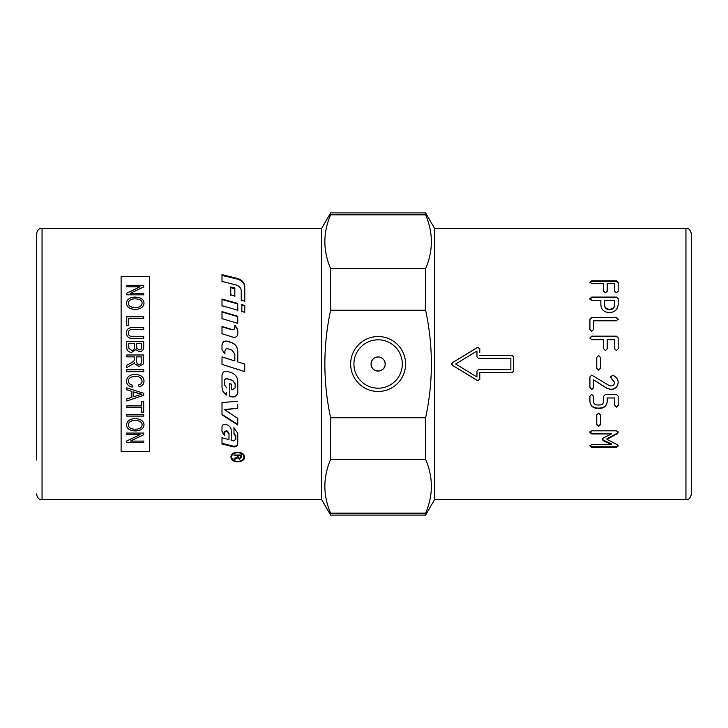 <?xml version="1.0" encoding="UTF-8"?>
<svg xmlns="http://www.w3.org/2000/svg" width="728" height="728" viewBox="0 0 728 728"><rect width="100%" height="100%" fill="white"/><g stroke="black" fill="none" stroke-linecap="round" stroke-linejoin="round"><path stroke-width="1.09" d="M330.603 212.913L330.603 214.833C322.959 232.751 322.959 250.669 330.603 268.587L330.603 310.246C322.959 346.082 322.959 381.918 330.603 417.754L330.603 459.414C322.959 477.331 322.959 495.249 330.603 513.167L330.603 515.087L321.639 499.563L42.051 499.563L42.051 228.437L321.639 228.437L330.603 212.913L425.634 212.913L434.607 228.437L685.949 228.437L685.949 499.563C687.623 498.471 688.915 501.628 691.6 493.912L691.6 257.248M685.949 499.563L434.607 499.563L425.634 515.087L425.634 513.167C433.278 495.249 433.278 477.331 425.634 459.414L330.603 459.414M42.051 228.437C40.504 228.983 38.175 227.536 36.4 234.088L36.4 460.023M371.062 364A7.062 7.062 0 0 1 378.123 356.938A7.062 7.062 0 0 1 385.185 364C385.613 373.109 370.625 373.109 371.062 364C371.48 359.714 373.837 357.357 378.123 356.938C382.409 357.357 384.757 359.714 385.185 364A7.062 7.062 0 0 1 378.123 371.062A7.062 7.062 0 0 1 371.062 364M350.65 364A27.473 27.473 0 0 1 378.123 336.527A27.473 27.473 0 0 1 405.596 364A27.473 27.473 0 0 1 378.123 391.473A27.473 27.473 0 0 1 350.65 364M402.311 364A24.188 24.188 0 0 0 378.123 339.812A24.188 24.188 0 0 0 353.926 364A24.188 24.188 0 0 0 378.123 388.188A24.188 24.188 0 0 0 402.311 364M691.6 364L691.6 234.088L691.6 364M244.49 457.111C244.908 463.327 230.548 463.327 230.967 457.111C230.548 450.65 244.908 450.65 244.49 457.111M244.471 456.729L242.852 459.468M232.614 459.468L230.994 456.729M233.015 453.535L231.804 455.337L231.65 457.111C231.277 462.717 244.189 462.717 243.807 457.111C244.189 451.315 231.277 451.315 231.65 457.111M242.442 453.535L243.607 455.2L243.807 457.111M244.754 364.082L237.756 361.889L244.754 364.082L244.754 371.608L222.004 364.4L244.754 371.544L244.481 364M237.756 351.324C237.51 347.01 235.344 344.089 231.24 342.579L227.327 341.359C224.251 340.886 222.477 342.16 222.004 345.172L222.004 348.23M222.004 364.4L222.004 356.875L234.835 360.942L234.835 353.972L231.986 350.095L227.964 348.821C226.208 348.548 225.189 349.285 224.925 351.033L224.925 353.945L222.004 349.759M234.835 360.97L222.004 356.938M222.004 349.64L222.004 345.017C222.477 341.978 224.251 340.695 227.327 341.168L231.24 342.397C235.344 343.925 237.51 346.865 237.756 351.224L237.756 361.871M222.004 431.285L224.379 434.743L224.379 431.922L226.763 430.521L229.002 433.142L229.002 439.011M222.004 437.173L222.004 443.316L233.197 446.137C235.836 446.464 237.355 445.582 237.756 443.489M233.961 427.309L233.961 433.387L235.799 435.672L235.799 438.82M225.807 424.333L226.044 424.397C229.375 425.543 231.14 427.673 231.34 430.785L231.34 440.258L233.524 440.822L235.799 439.448L235.799 436.272L233.961 433.97L233.961 427.837L237.756 433.269L237.756 444.162C237.355 446.273 235.836 447.156 233.197 446.819L222.004 443.989L222.004 437.792L229.002 439.639L229.002 433.724L226.654 431.049L224.379 432.496L224.379 435.335L222.004 431.85L222.004 426.808C222.34 424.852 223.605 424.024 225.807 424.333M224.379 431.922L224.379 432.496M229.002 433.142L229.002 433.724M235.799 435.672L235.799 436.272M244.754 301.72L244.754 287.387C244.462 283.192 241.887 280.398 237.019 279.015L222.004 275.411L222.004 282.073M241.25 291.528L241.25 300.746M244.754 301.201L241.25 300.218L241.25 290.918C241.059 287.942 239.294 285.949 235.963 284.939L222.004 281.381L222.004 274.665L237.019 278.305C241.887 279.698 244.462 282.51 244.754 286.741L244.754 301.201M222.004 386.978C222.122 390.417 223.678 393.038 226.672 394.831M226.672 392.474L226.672 395.086C223.678 393.275 222.122 390.636 222.004 387.169L222.004 375.266C222.477 372.199 224.251 370.907 227.327 371.389L231.24 372.627C235.344 374.183 237.51 377.131 237.756 381.481L237.756 392.519C237.219 395.95 235.19 397.388 231.677 396.851L229.593 396.205L229.593 383.674L231.34 384.229L231.34 389.398L232.469 389.753L235.126 387.842L235.126 383.884L232.687 380.571L227.382 378.906C225.616 378.633 224.606 379.37 224.342 381.108L224.342 384.684L226.672 387.942M224.342 384.511L224.342 380.971C224.606 379.243 225.616 378.505 227.382 378.778L232.687 380.435L235.126 383.72L235.126 387.642M231.34 389.189L231.34 384.056M229.593 383.51L229.593 395.941L231.677 396.578C235.19 397.115 237.219 395.677 237.756 392.283M222.004 402.22L222.004 414.387L237.756 424.488L237.756 417.927M237.756 404.268L237.756 408.508L224.397 409.555L237.756 408.135L237.756 404.868M224.397 409.555L237.756 418.382L237.756 424.997L222.004 414.805L222.004 402.539L237.756 401.283M237.756 334.197L237.756 329.966L234.844 325.48L234.844 327.618C234.58 329.293 233.57 330.002 231.813 329.739L222.004 326.772L222.004 333.997M222.004 326.463L231.813 329.456C233.57 329.72 234.58 329.001 234.844 327.309L234.844 325.152L237.756 329.675L237.756 333.952C237.355 336.527 235.836 337.61 233.197 337.21L222.004 333.743L222.004 326.463M237.756 323.369L222.004 318.627L222.004 311.611L237.756 316.252L237.756 323.369L237.756 319.401M237.756 316.653L222.004 312.048L222.004 319.01M222.004 306.188L222.004 299.545L237.756 303.931L237.756 310.701M237.756 303.43L237.756 310.255L222.004 305.705L222.004 299.008L237.756 303.43M230.758 295.359L230.758 287.615L234.835 288.67L234.835 296.46M234.835 288.042L234.835 295.896L230.758 294.776L230.758 286.969L234.835 288.042M244.754 312.731L244.754 305.915L241.833 305.087L241.833 311.884M241.833 311.438L241.833 304.595L244.754 305.423L244.754 312.294L241.833 311.438M238.156 455.009L238.156 457.23L239.376 458.522L240.559 457.402L240.559 455.728L238.156 455.728M240.559 455.009L240.559 455.728M241.359 454.254L241.359 456.593L239.376 458.431L237.401 456.984L234.107 458.849L234.107 458.003M234.107 455.728L234.107 455.009L234.107 455.728L237.328 455.728L237.328 455.009M237.046 457.393L237.046 458.176L236.072 458.749L234.107 459.641L234.107 458.786L237.292 456.929L237.328 455.728M237.401 456.984L237.046 458.176M234.107 455.009L241.359 455.009L241.359 457.375L239.376 459.231L237.401 457.766M321.639 228.437L321.639 499.563M425.634 212.913L425.634 214.833L330.603 214.833M330.603 268.587L425.634 268.587C433.278 250.669 433.278 232.751 425.634 214.833M425.634 268.587L425.634 310.246L330.603 310.246M330.603 417.754L425.634 417.754C433.278 381.918 433.278 346.082 425.634 310.246M425.634 417.754L425.634 459.414M434.607 228.437L434.607 499.563M330.603 513.167L425.634 513.167M510.856 369.651L510.856 358.349L478.378 358.349L476.967 356.938L476.967 351.005L455.664 364L476.967 376.995L476.967 371.062L478.378 369.651L510.856 369.651M614.578 304.75L614.578 300.264L604.467 300.264L604.467 304.75C604.722 307.525 606.424 309.036 609.545 309.291C612.63 309.036 614.305 307.525 614.578 304.75L614.578 300.8M617.38 444.808L618.163 446.036L616.37 447.474L591.737 447.474L589.917 446.036L591.737 444.581L611.447 444.581L603.275 440.695L602.238 439.366L603.275 437.983L611.447 433.961L591.737 433.961L589.917 432.396L591.737 430.821L616.37 430.821L618.163 432.396L617.28 433.761L606.979 439.366L617.38 444.808M598.58 426.426L596.769 424.806L596.769 414.814L598.58 413.149L600.373 414.814L600.373 424.806L598.58 426.426L596.769 424.297M603.612 396.223L605.423 394.458L616.398 394.458L618.181 396.223L618.181 405.405L616.398 407.125L614.578 405.405L614.578 397.979L607.216 397.979L607.216 401.51C606.779 405.742 604.367 408.053 599.954 408.426L597.206 408.426C592.756 408.035 590.326 405.724 589.917 401.51L589.917 396.223L591.737 394.458L593.52 396.223L593.52 401.483C593.711 403.631 594.94 404.795 597.206 404.986L599.954 404.986C602.174 404.777 603.394 403.612 603.612 401.483L603.612 396.223M612.84 375.229C616.407 377.04 618.181 379.425 618.181 382.373C617.772 386.768 615.351 389.171 610.928 389.562L606.752 388.261L593.52 379.798L593.52 387.778L591.737 389.562L589.917 387.778L589.917 376.904L591.737 375.129L608.872 385.367L610.928 385.986C613.149 385.776 614.368 384.566 614.578 382.373L610.483 376.904L612.84 375.229M598.58 370.133L596.769 368.313L596.769 357.348L598.58 355.564L600.373 357.348L600.373 368.313L598.58 370.133L596.769 368.277M589.917 337.929L591.737 336.154L616.398 336.154L618.181 337.929L618.181 348.767L616.398 350.577L614.578 348.767L614.578 339.712L607.216 339.712L607.216 348.767L605.423 350.577L603.612 348.767L603.612 339.712L591.737 339.712L589.917 337.929M591.737 317.344L616.37 317.344L618.163 319.055L616.37 320.775L593.52 320.775L593.52 329.538L591.737 331.304L589.917 329.538L589.917 319.055L591.737 317.344L616.37 317.736L618.163 319.428M513.677 357.002L512.266 355.601L479.788 355.537L512.266 355.537L513.677 356.938L513.677 371.062L512.266 372.463L479.788 372.463L479.788 379.497L477.641 380.699L452.224 365.201L452.224 362.799L477.641 347.301L479.788 348.503L479.788 352.407M589.917 282.236L591.737 280.79L616.398 280.79L618.181 282.236L618.181 291.245L616.398 292.783L614.578 291.245L614.578 283.692L607.216 283.692L607.216 291.245L605.423 292.783L603.612 291.245L603.612 283.692L591.737 283.692L589.917 282.236M616.398 297.088L618.181 298.671L618.181 304.75C617.69 309.536 614.814 312.166 609.545 312.631C604.076 312.312 601.182 309.682 600.864 304.75L600.864 300.264L591.737 300.264L589.917 298.671L591.737 297.088L616.398 297.088L618.181 299.217M589.917 299.217L591.737 297.643L616.398 297.643M604.467 300.8L604.467 305.241C604.722 307.999 606.424 309.5 609.545 309.746C612.63 309.5 614.305 307.999 614.578 305.241M604.467 305.241L604.467 304.75M589.917 282.919L591.737 281.49L616.398 281.49L618.181 282.919M479.788 372.463L512.266 372.399L513.677 370.998M479.788 348.63L477.641 347.447L452.224 362.808L451.551 363.982L452.224 365.192L477.641 380.553L479.788 379.37M589.917 319.428L591.737 317.736M589.917 338.147L591.737 336.382L616.398 336.382L618.181 338.147M596.769 357.403L598.58 355.637L600.373 357.403M600.373 368.277L598.58 370.079M618.181 382.218C617.772 386.577 615.351 388.961 610.928 389.344L606.752 388.261M606.752 388.06L593.52 379.798M593.52 387.578L591.737 389.344L589.917 387.578M611.365 378.478L614.578 382.373M611.365 378.36L610.483 376.804M618.181 405.059L616.398 406.77L614.578 405.059M607.216 397.979L614.578 397.979M607.216 401.201C606.779 405.396 604.367 407.68 599.954 408.062L597.206 408.062C592.756 407.671 590.326 405.378 589.917 401.201M600.373 424.297L598.58 425.907M618.163 445.354L616.37 446.774L591.737 446.774L589.917 445.354M603.275 440.695L603.275 440.058L611.447 443.907L611.447 444.581M603.275 440.058L602.238 438.738M589.917 431.831L591.737 433.378L611.447 433.378L611.447 433.961M618.163 431.831L617.28 433.761M617.28 433.178L606.979 438.738L606.979 439.366M149.367 451.496L149.367 276.504L121.121 276.504L121.121 451.496L149.367 451.496M138.702 393.466L133.715 391.919L133.715 396.687L141.933 394.239L133.715 391.919M142.087 303.194C142.269 300.528 139.903 299.072 134.989 298.817C130.758 299.008 128.565 300.455 128.41 303.166C128.501 305.924 130.776 307.407 135.235 307.607C139.594 307.462 141.878 305.988 142.087 303.194L142.087 303.239C141.878 306.033 139.594 307.507 135.235 307.653L135.235 307.607M141.705 343.443L136.591 343.443L136.791 348.33L139.112 349.777C140.904 349.995 141.769 348.83 141.705 346.291L141.705 343.443M134.589 343.443L128.765 343.443L128.847 348.275L131.686 350.386C133.67 350.432 134.644 349.213 134.589 346.737L134.589 343.443M141.842 356.875L136.236 356.875L136.236 360.97L137.346 364L139.084 364.519L140.795 364L141.842 361.434L141.842 356.875M142.087 424.906C142.269 422.222 139.903 420.729 134.989 420.447C130.758 420.666 128.565 422.14 128.41 424.879C128.501 427.609 130.776 429.065 135.235 429.238C139.594 429.111 141.878 427.664 142.087 424.906L142.087 424.852C142.269 422.167 139.903 420.684 134.989 420.402C130.758 420.62 128.565 422.094 128.41 424.824L128.41 424.879M126.763 434.634L126.763 433.069L143.707 433.069L143.707 434.743L130.412 441.086L143.707 441.086L143.707 442.579L126.763 442.579L126.763 440.977L140.067 434.634L126.763 434.634M126.763 389.844L126.763 387.86L143.707 393.284L143.707 395.286L126.763 400.973L126.763 398.88L131.895 397.27L131.895 391.382L126.763 389.844M128.41 381.053C128.419 383.246 129.857 384.639 132.724 385.221L132.15 387.096C128.419 386.231 126.526 384.266 126.481 381.208C126.881 376.722 129.839 374.483 135.372 374.492C140.95 374.784 143.826 377.031 144.007 381.235C143.926 384.156 142.279 386.022 139.075 386.85L138.548 385.003C140.959 384.357 142.133 383.092 142.087 381.199C141.587 377.896 139.348 376.312 135.381 376.449C130.822 376.567 128.501 378.105 128.41 381.053L128.41 381.053C128.501 378.087 130.822 376.558 135.381 376.44L135.381 376.449M143.707 369.779L143.707 371.671L126.763 371.671L126.763 369.788L143.707 369.788L143.707 371.68L126.763 371.68L126.763 369.779M126.481 303.176C127.027 299.272 129.866 297.242 135.017 297.097C140.832 297.315 143.826 299.344 144.007 303.176C143.643 307.098 140.713 309.173 135.217 309.4C129.639 309.072 126.727 306.998 126.481 303.176M126.763 286.814L126.763 285.321L143.707 285.321L143.707 286.923L130.412 293.266L143.707 293.266L143.707 294.831L126.763 294.831L126.763 293.156L140.067 286.814L126.763 286.814M126.763 325.307L126.763 316.78L143.707 316.78L143.707 318.564L128.765 318.564L128.765 325.307L126.763 325.307L126.763 316.816L143.707 316.816L143.707 318.6M133.934 336.664L143.707 336.664L143.707 338.529L133.925 338.529C129.102 338.793 126.627 336.955 126.481 333.014C126.39 329.165 128.874 327.327 133.925 327.5L143.707 327.5L143.707 329.338L133.934 329.338C130.121 329.247 128.31 330.421 128.51 332.86C128.201 335.49 130.012 336.764 133.934 336.664L143.707 336.691L143.707 338.547M126.763 346.992L126.763 341.569L143.707 341.569L143.707 346.91C143.553 350.031 142.106 351.615 139.376 351.642L135.781 349.64L131.677 352.343C128.301 352.197 126.663 350.414 126.763 346.992M126.763 365.265L126.763 367.649L133.633 363.572L126.763 367.658L126.763 365.265L130.294 363.354C133.006 361.907 134.316 360.833 134.216 360.142L134.298 356.875L126.763 356.875L126.763 354.982L143.707 354.982L143.361 364L139.084 366.475L134.926 364L134.48 362.426L133.133 364M126.763 407.726L126.763 405.924L141.705 405.924L141.705 401.392L143.707 401.392L143.707 412.203L141.705 412.203L141.705 407.726L126.763 407.726M126.763 416.107L126.763 414.35L143.707 414.35L143.707 416.107L126.763 416.107M126.481 424.888C127.027 420.93 129.866 418.846 135.017 418.655C140.832 418.928 143.826 421.002 144.007 424.888C143.643 428.756 140.713 430.776 135.217 430.958C129.639 430.676 126.727 428.656 126.481 424.888M144.007 424.843C143.643 428.701 140.713 430.721 135.217 430.903C129.639 430.621 126.727 428.601 126.481 424.843M143.707 414.305L143.707 416.061L126.763 416.061L126.763 414.305M141.705 405.896L141.705 401.365M143.707 401.365L143.707 412.166L141.705 412.166M126.763 405.896L126.763 407.689L141.705 407.726M126.763 356.884L126.763 354.982L143.707 354.982M143.361 364L139.084 366.475L134.926 364M129.102 364L130.294 363.354C133.006 361.907 134.316 360.842 134.216 360.142L134.298 356.884M140.795 364L141.842 361.434L141.842 356.884M136.236 356.884L136.236 360.97L137.346 364M126.763 341.587L143.707 341.587M136.591 343.461L136.791 348.339L139.112 349.795C140.904 350.004 141.769 348.839 141.705 346.31L141.705 343.461M128.765 343.461L128.847 348.293L131.686 350.396C133.67 350.441 134.644 349.231 134.589 346.756L134.589 343.461M126.481 333.042C126.39 329.192 128.874 327.354 133.925 327.536L143.707 327.536L143.707 329.365M128.51 332.878L128.51 332.86C128.201 335.517 130.012 336.782 133.934 336.691M128.765 318.6L128.765 325.334M126.763 286.877L126.763 285.394L143.707 285.394L143.707 286.987M143.707 294.886L143.707 293.329L130.412 293.266M126.763 294.886L126.763 293.22L140.067 286.814M126.481 303.23C127.027 299.326 129.866 297.297 135.017 297.151C140.832 297.37 143.826 299.399 144.007 303.23M128.41 303.166L128.41 303.221C128.501 305.978 130.776 307.453 135.235 307.653M132.724 385.203L132.15 387.096M132.15 387.078C128.419 386.213 126.526 384.248 126.481 381.19M144.007 381.217C143.926 384.138 142.279 386.004 139.075 386.832L138.548 384.985M142.087 381.181L142.087 381.199C141.587 377.877 139.348 376.303 135.381 376.44M143.707 393.257L143.707 395.259L126.763 400.937L126.763 398.853M126.763 387.842L126.763 389.817L131.895 391.382M143.707 433.014L143.707 434.689L130.412 441.086M143.707 441.022L143.707 442.515L126.763 442.515L126.763 440.913M126.763 433.014L126.763 434.571L140.067 434.634M226.654 430.494L226.654 431.049M226.763 430.521L226.763 431.085M233.197 446.137L233.197 446.819M237.019 279.015L237.019 278.305M236.072 457.958L236.072 458.749M239.376 458.522L239.376 459.231M591.737 297.643L591.737 297.088M609.545 309.746L609.545 309.291M616.398 281.49L616.398 280.79M591.737 281.49L591.737 280.79M616.37 446.774L616.37 447.474M591.737 446.774L591.737 447.474M591.737 433.378L591.737 433.961M42.051 499.563C40.531 498.98 38.256 500.573 36.4 493.912M330.603 515.087L425.634 515.087M685.949 228.437C687.623 229.529 688.915 226.372 691.6 234.088"/></g></svg>
